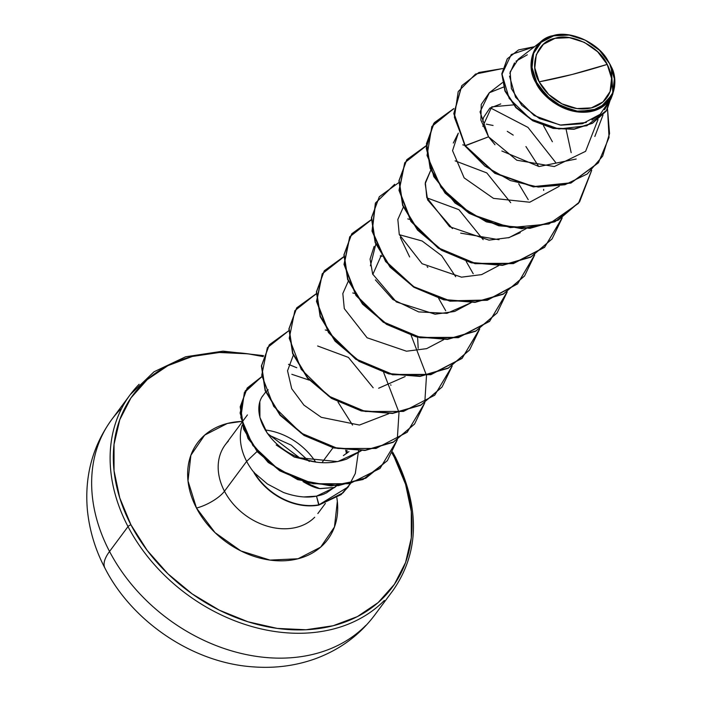 <?xml version="1.0" encoding="UTF-8"?>
<svg xmlns="http://www.w3.org/2000/svg" width="702" height="702" viewBox="0 0 702 702"><rect width="100%" height="100%" fill="white"/><g stroke="black" fill="none" stroke-linecap="round" stroke-linejoin="round"><path stroke-width="1.05" d="M105.037 568.304A65.54 22.104 -27.6 0 1 109.538 551.465A163.847 126.492 -143.4 0 1 120.647 409.143A163.847 126.492 36.6 0 0 109.538 551.465L128.01 526.597A163.847 126.492 -143.4 0 1 139.128 384.275A163.847 126.492 36.6 0 0 128.01 526.597A2.457 0.825 -27.6 0 1 130.949 524.833A161.39 124.587 -143.4 0 1 263.241 356.616L248.043 353.826L219.331 352.492L192.278 356.476L167.936 365.645L147.227 379.624L130.967 397.894L119.761 419.752L114.04 444.348L114.04 470.735L119.752 497.911L130.949 524.833A2.457 0.825 152.4 0 0 128.01 526.597A163.847 126.492 36.6 0 0 384.345 600.473A163.847 126.492 -143.4 0 1 128.01 526.597L109.538 551.465A163.847 126.492 36.6 0 0 365.874 625.342A163.847 126.492 -143.4 0 1 109.538 551.465A65.54 22.104 152.4 0 0 105.037 568.304M607.204 64.4L572.183 74.465L539.171 81.818C528.466 64.514 537.802 40.927 555.01 38.338C570.542 32.546 599.429 46.35 607.204 64.4A41.681 32.178 -143.4 0 1 591.365 107.88A41.681 32.178 -143.4 0 1 539.171 81.818A327.694 110.521 152.4 0 0 572.183 74.465A327.694 110.521 152.4 0 0 607.204 64.4L597.656 51.764L584.389 42.366L569.41 37.654L555.01 38.338L543.374 44.314L536.284 54.677L534.801 67.848L539.171 81.818L548.718 94.454L561.986 103.852L576.965 108.564L591.365 107.88L603 101.904L610.091 91.541L611.574 78.37L607.204 64.4M605.624 57.108L607.186 59.319C596.84 41.751 568.857 30.133 553.158 35.618C533.985 38.619 524.543 64.619 535.986 82.88L536.723 82.441A44.682 34.495 -143.4 0 1 553.702 35.837A44.682 34.495 -143.4 0 1 609.652 63.777L607.186 59.319L609.652 63.777A44.682 34.495 -143.4 0 1 592.672 110.381A44.682 34.495 -143.4 0 1 536.723 82.441L535.986 82.88C540.443 93.91 562.828 115.962 589.987 111.732C617.128 106.774 618.164 78.422 611.258 66.787L612.881 93.778L599.245 108.713L576.825 111.872L553.097 102.185L535.986 82.88M392.067 453.123L394.384 457.414A2.457 0.825 -27.6 0 1 395.63 457.52A2.457 0.825 -27.6 0 1 395.463 458.152M350.342 483.792L343.085 492.804L318.752 505.107A55.405 42.778 -143.4 0 1 254.027 472.815L254.142 472.665A57.669 44.524 -143.4 0 1 246.648 461.363A57.669 44.524 -143.4 0 1 242.234 425.026A57.669 44.524 36.6 0 0 246.648 461.363L224.473 491.224A57.669 44.524 36.6 0 1 228.378 441.128A57.669 44.524 36.6 0 0 224.473 491.224A23.403 7.897 -27.6 0 1 196.49 508.055L215.066 532.651L240.883 550.93L270.016 560.099L298.034 558.766L320.665 547.139L334.468 526.983L337.337 501.36L336.863 497.832A81.081 62.592 -143.4 0 1 286.267 560.661A81.081 62.592 -143.4 0 1 196.49 508.055A23.403 7.897 152.4 0 0 224.473 491.224A57.669 44.524 36.6 0 0 314.698 517.234A57.669 44.524 36.6 0 1 224.473 491.224L246.648 461.363L257.064 451.5L246.648 461.363A57.669 44.524 36.6 0 0 254.142 472.665L267.453 484.011L283.406 492.444C295.805 496.867 306.835 498.104 316.514 496.156L334.687 487.442L320.165 488.662C315.988 488.267 310.266 485.907 303.01 481.59L319.691 488.574L334.687 487.442L336.635 485.793L326.351 492.962C323.525 493.945 325.517 494.076 316.514 496.156L318.752 505.107L341.032 494.664L348.21 486.942M333.002 447.753L322.402 462.03L333.002 447.753M315.698 462.135A57.669 44.524 36.6 0 0 265.145 429.966A57.669 44.524 36.6 0 1 315.698 462.135M482.748 121.27L483.406 117.708L489.777 108.205L500.745 103.931M409.635 256.958L400.315 237.443L409.635 256.958M427.07 266.637L427.808 267.357M378.711 388.224L405.142 376.553L378.641 388.224M268.199 389.777L265.926 391.777M265.672 392.032L262.083 396.858M259.854 402.404L259.915 417.409L267.322 433.301L299.649 457.836L337.759 461.6L361.267 450.745L346.7 459.073C331.379 464.347 315.698 463.934 299.649 457.836C267.111 445.884 250.877 412.574 262.653 395.893M373.174 387.776L348.411 357.406L317.629 345.981M293.287 355.282L287.539 370.796L291.716 388.715L303.931 405.115L321.27 417.313L359.442 425.052L388.671 413.732M348.289 281.23L342.83 293.533L344.287 308.617L367.085 337.767L406.502 351.211L426.632 348.648L443.682 339.68M455.686 276.711L441.646 255.677L422.113 240.988L400.149 234.916L422.113 240.988M374.113 246.437L370.068 259.126L372.657 274.061L396.376 301.965L435.091 314.215L454.633 311.469L471.182 302.659L446.946 313.338L418.664 311.907L392.83 299.473L375.377 279.879M403.299 207.178L397.832 219.48L399.289 234.573L422.095 263.715L461.504 277.158L481.633 274.605L498.683 265.637L481.633 274.605L461.512 277.167L422.086 263.715L399.289 234.573L397.832 219.48L403.299 207.178M452.448 228.606L427.615 199.903L425.175 183.757L430.8 170.156L425.342 182.459L426.79 197.552L449.596 226.693L489.004 240.137L509.143 237.583L526.184 228.615M453.308 143.041L458.309 133.134L452.544 150.667L464.145 177.869L493.471 198.368L529.712 202.22L559.24 186.302M598.385 162.776L570.901 183.082L533.38 186.899L494.778 173.297L464.961 145.911L488.539 136.811L480.879 120.095L481.23 104.493L489.276 92.769L503.509 87.092L489.426 92.664L480.045 111.872L488.539 136.811L494.98 144.744M501.869 151.018L538.969 166.549L576.202 159.029M541.839 41.041L518.269 59.214L510.143 71.911L511.381 88.575L521.805 105.361L539.434 118.533L560.986 125.167L582.502 123.719L600.184 114.277L611.1 98.456L612.881 93.778M537.284 45.481L540.277 42.339M547.262 37.732L552.035 35.925M598.025 119.551L585.608 151.316L554.299 166.558L516.812 160.223L488.539 136.811L465.189 145.604L454.036 113.338L461.855 85.618L478.887 72.49L502.641 68.55L475.535 74.061L458.204 91.593L454.387 117.26L465.189 145.604L495.007 172.99L533.608 186.592L571.13 182.774L598.499 162.618L609.029 137.487L607.555 109.187L609.547 133.573L602.667 156.116L587.276 173.947L564.934 184.749L538.197 187.065L510.336 180.554L484.889 166.076L464.961 145.911L453.799 113.54L461.74 85.767L453.808 113.645L464.961 145.911L494.778 173.306L533.38 186.899L570.91 183.082L598.271 162.925M507.213 58.915L501.825 73.719L504.913 90.97L515.838 107.608L532.818 120.805L553.237 128.422L574.104 129.256L592.514 123.227L606.08 111.276L592.383 123.298L574.008 129.273L553.194 128.413L532.836 120.814L515.891 107.66L504.957 91.084L501.816 73.877L507.213 58.915M610.029 64.277L611.582 67.401M534.52 46.683L518.524 49.921L507.327 58.757L502.044 73.57L505.194 90.777L516.119 107.353L533.064 120.507L553.422 128.097L574.236 128.966L592.611 122.99L606.195 111.127L614.592 86.785L606.905 110.144L586.837 125.737L558.853 128.992L530.256 118.857L509.187 98.429L502.009 74.236L511.267 54.519L534.52 46.683M527.316 54.782L515.979 61.232M514.496 62.899L509.836 73.429M509.529 76.158L515.531 97.201L534.152 115.532L560.143 125.061L586.319 122.49M591.883 120.007L600.464 114.031M604.545 109.749L610.907 98.956M346.411 453.589A57.669 44.524 36.6 0 0 345.7 450.166M241.593 421.428L227.308 423.481L204.677 435.108L190.874 455.265L187.996 480.879L196.49 508.055A81.081 62.592 -143.4 0 1 241.602 421.446M394.384 457.414L405.589 484.327L411.293 511.504L411.293 537.899L405.58 562.495L394.375 584.345L378.106 602.614L357.397 616.602L333.055 625.763L306.011 629.755L277.29 628.413L248.017 621.797L219.305 610.161L192.251 593.953L167.91 573.788L147.218 550.447L130.949 524.833A161.39 124.587 -143.4 0 0 333.055 625.763A161.39 124.587 -143.4 0 0 394.384 457.414A2.457 0.825 152.4 0 1 395.63 457.52L392.629 452.027M288.504 364.347L296.77 367.743M347.236 452.974L346.92 450.307M276.184 444.971L294.296 457.072L316.418 462.153M343.383 455.589L348.947 451.597M418.181 348.368L417.62 337.197M381.344 255.212L372.806 274.447M552.377 141.725L543.471 125.658M513.443 104.888L491.733 106.871L482.818 126.342M434.231 122.797L426.421 143.787L430.168 168.524L445.042 193.05L469.05 213.294L498.797 225.807L530.01 228.343L558.222 220.156L579.492 201.992L554.878 221.814L521.788 228.712L486.346 221.858L455.107 203.106L433.801 176.65L426.237 148.183L433.503 123.806L453.79 108.81M562.056 217.962L544.585 247.332L513.337 263.619L475.096 263.698L438.267 248.227L410.942 221.472L398.999 190.339L404.729 162.759L426.281 145.832M534.555 254.984L517.593 283.871L487.293 300.289L449.956 301.184L413.487 286.995L385.582 261.521L372.016 231.107L375.368 203.185L394.41 184.635M507.055 292.006L489.584 321.376L458.336 337.662L420.086 337.75L383.266 322.271L355.94 295.516L343.998 264.382L349.719 236.811L371.279 219.884M479.545 329.027L462.083 358.397L430.835 374.692L392.585 374.771L355.756 359.292L328.439 332.537L316.497 301.412L322.218 273.833L343.769 256.906M247.148 388.109L240.198 406.818L243.638 429.229L257.344 451.825L279.773 470.831L307.994 482.915L338.11 485.696L365.856 478.167L387.302 460.705L362.978 479.527L331.16 485.951L297.613 479.624L268.261 462.53L248.043 438.645L240.11 413.03L245.209 390.979L261.662 376.939M591.681 170.332L579.606 201.843L558.45 219.849L530.247 228.036L499.025 225.5L469.278 212.978L445.27 192.743L430.396 168.217L426.649 143.471L434.345 122.648L453.799 108.582L431.844 126.465L427.044 155.475L441.154 187.627L471.191 214.128L510.196 227.615L548.99 223.982L578.43 203.387L591.689 170.226M562.232 217.848L552.105 238.873L530.94 256.871L502.737 265.058L471.516 262.522L441.777 250.009L417.769 229.773L402.895 205.238L399.148 180.502L406.835 159.67L426.298 145.604L404.87 162.592L399.245 190.163L411.232 221.244L438.531 247.938L475.289 263.382L513.478 263.329L544.717 247.122L562.232 217.848M394.638 184.328L375.605 202.852L372.235 230.747L385.758 261.153L413.618 286.627L450.043 300.851L487.363 300.017L517.699 283.687L534.731 254.87L524.596 275.895L503.439 293.901L475.236 302.079L444.015 299.543L414.277 287.03L390.268 266.795L375.394 242.269L371.639 217.532L379.334 196.7L398.789 182.625M507.23 291.892L497.095 312.916L475.938 330.923L447.736 339.101L416.514 336.565L386.776 324.052L362.767 303.826L347.885 279.291L344.138 254.554L351.825 233.722L371.288 219.647L349.859 236.644L344.243 264.215L356.221 295.288L383.52 321.981L420.287 337.434L458.476 337.381L489.706 321.165L507.23 291.892M479.72 328.922L469.594 349.938L448.438 367.945L420.235 376.123L389.013 373.596L359.275 361.082L335.266 340.847L320.384 316.321L316.637 291.576L324.324 270.744L343.787 256.669L322.358 273.666L316.734 301.237L328.72 332.318L356.019 359.012L392.787 374.456L430.975 374.403L462.206 358.187L479.72 328.922M452.22 365.944L442.093 386.951L420.937 404.966L392.734 413.153L361.512 410.617L331.765 398.104L307.757 377.869L292.883 353.343L289.127 328.597L296.823 307.766L316.277 293.699L294.858 310.688L289.233 338.259L301.219 369.34L328.518 396.033L365.277 411.477L403.466 411.425L434.705 395.217L452.22 365.944M424.719 402.966L414.592 423.973L393.436 441.988L365.233 450.175L334.012 447.639L304.264 435.126L280.256 414.891L265.374 390.356L261.627 365.61L269.322 344.779L288.776 330.721L267.348 347.718L261.732 375.289L273.719 406.361L301.018 433.055L337.776 448.508L375.965 448.455L407.195 432.239L424.719 402.966M390.707 384.784L390.944 385.293M397.209 439.996L387.425 460.556L366.084 477.86L338.338 485.389L308.222 482.607L280.001 470.524L257.581 451.518L243.866 428.913L240.435 406.511L247.262 387.96L261.635 376.737L244.357 392.62L240.847 417.523L252.834 445.48L278.571 469.62L313.171 483.748L349.552 483.713L380.019 468.453L397.209 439.996M350.386 483.775L341.26 494.357L318.989 504.799L348.271 486.855L355.291 473.552L358.529 450.842M269.208 344.936L261.398 365.926L265.145 390.663L280.028 415.198L304.036 435.442L333.783 447.955L365.005 450.482L393.208 442.295L414.478 424.122M316.269 293.927L296.595 308.073L288.899 328.905L292.646 353.65L307.529 378.176L331.537 398.411L361.284 410.924L392.506 413.46L420.709 405.273L441.979 387.109M324.21 270.902L316.409 291.883L320.156 316.628L335.038 341.154L359.047 361.39L388.785 373.903L420.007 376.43L448.209 368.252L469.48 350.087M351.711 233.88L343.91 254.861L347.657 279.598L362.539 304.133L386.548 324.368L416.286 336.872L447.499 339.408L475.702 331.23L496.981 313.074M379.334 196.7L371.411 217.839L375.166 242.576L390.04 267.102L414.048 287.337L443.787 299.851L475.008 302.387L503.211 294.208L524.482 276.053M406.721 159.828L398.92 180.809L402.667 205.546L417.541 230.08L441.549 250.316L471.288 262.829L502.509 265.365L530.712 257.186L551.991 239.022M566.198 129.765L571.174 152.659M559.266 186.293L529.738 202.229L493.48 198.376L464.145 177.878L452.544 150.667M486.328 124.149L493.058 125.465M507.283 131.344L513.223 135.117M525.938 146.551L538.188 165.628M543.655 189.338L543.673 190.417M520.252 232.713L508.371 237.811M499.017 239.724L460.679 233.134M455.142 160.863L486.802 172.92L510.696 202.667M426.895 197.859L458.924 209.67L483.187 239.68M370.41 265.777L375.798 244.208M352.544 425.079L337.995 402.07M309.275 380.142L291.813 374.298M397.262 439.794L398.99 412.592M398.964 412.328L383.669 372.49M327.071 330.44L325.28 329.966M424.771 402.772L426.5 375.57M426.465 375.307L411.179 335.459M354.571 293.418L352.773 292.945M445.709 310.732L438.68 298.438M382.072 256.397L380.282 255.923M473.218 273.727L466.181 261.416M409.573 219.366L407.801 218.901M528.22 199.666L518.708 183.819M464.584 145.323L462.767 144.84M555.615 162.425L527.974 127.404L490.286 107.818M254.036 472.13L254.027 472.815A55.405 42.778 36.6 0 0 318.752 505.107L318.989 504.799A55.405 42.778 -143.4 0 1 254.036 472.139A55.405 42.778 36.6 0 0 318.989 504.799L316.514 496.156L304.054 496.928M609.652 63.777L614.338 78.756L612.749 92.866L605.15 103.975L592.672 110.381L577.237 111.118L561.179 106.063L546.955 95.998L536.723 82.441L532.037 67.462L533.625 53.352L541.233 42.243L553.702 35.837L569.138 35.1L585.196 40.154L599.42 50.219L609.652 63.777M395.63 457.528C420.147 508.055 419.357 552.237 393.26 590.084L374.789 614.952C359.635 635.143 339.794 649.754 315.268 658.783C295.761 665.759 275.228 668.471 253.659 666.9C192.348 663.092 131.695 620.98 104.949 568.146C95.34 549.877 89.496 530.589 87.408 510.275C84.398 476.421 92.506 446.174 111.732 419.542L130.212 394.673L154.019 371.788L185.609 356.783L223.025 351.14L263.566 355.633M247.42 414.926L225.245 444.787M603.027 114.97L594.831 136.486M502.404 82.66L489.426 92.664M325.377 503.422L317.839 513.574M268.454 434.871L291.216 445.138L309.284 461.46"/></g></svg>
